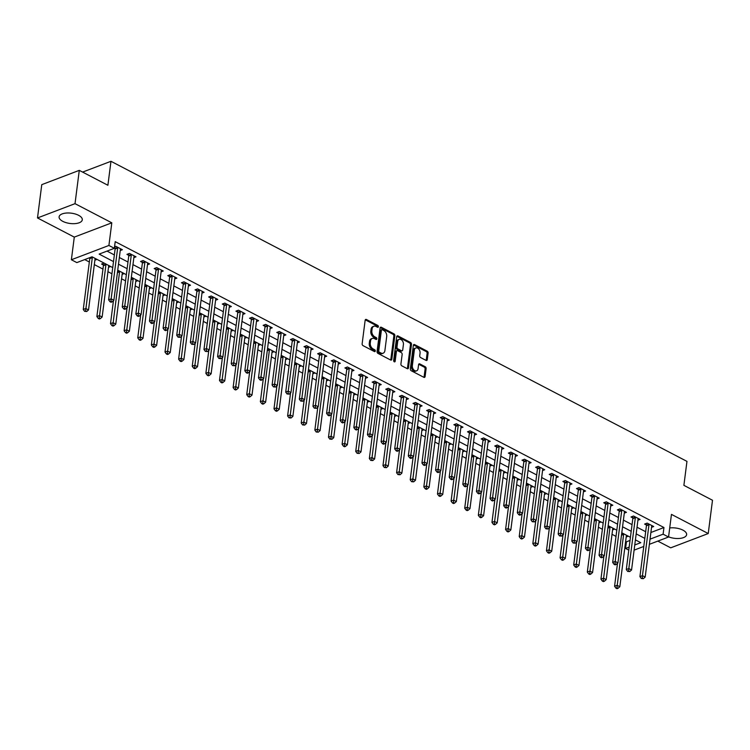 <?xml version="1.0" encoding="UTF-8"?>
<svg xmlns="http://www.w3.org/2000/svg" width="750" height="750" viewBox="0 0 750 750"><rect width="100%" height="100%" fill="white"/><g stroke="black" fill="none" stroke-linecap="round" stroke-linejoin="round"><path stroke-width="1.12" d="M378.394 326.719A1.031 0.713 69.2 0 0 377.766 325.416L366.394 319.491A1.472 1.013 69.2 0 0 365.156 320.241L362.147 343.772A1.472 1.013 69.2 0 0 363.047 345.637L374.409 351.562A1.031 0.713 69.2 0 0 374.644 349.725L373.172 348.966A4.706 3.244 69.2 0 1 370.284 342.994L370.538 341.034A4.706 3.244 69.2 0 1 372.291 338.419A4.706 3.244 69.2 0 1 374.503 338.634L375.966 339.403A1.031 0.713 69.2 0 0 376.2 337.566L374.738 336.806A4.706 3.244 69.2 0 1 371.85 330.834L372.094 328.875A4.706 3.244 69.2 0 1 373.847 326.259A4.706 3.244 69.2 0 1 376.059 326.475L377.531 327.244A1.031 0.713 69.2 0 0 378.394 326.719M377.372 327.159A1.031 0.713 69.2 0 0 376.744 325.8L365.381 319.875A1.472 1.013 69.2 0 0 365.278 319.828M374.259 351.478A1.031 0.713 69.2 0 0 373.631 350.109L372.159 349.35L373.172 348.966M375.816 339.319A1.031 0.713 69.2 0 0 375.188 337.959L373.716 337.191L374.738 336.806M668.578 536.841A11.691 5.184 -172.7 0 0 680.212 538.369A11.691 5.184 -172.7 0 0 686.625 534.647A11.691 5.184 -172.7 0 0 682.941 530.147A11.691 5.184 -172.7 0 0 669.712 527.972M78.609 215.316A11.691 5.184 -172.7 0 0 66.366 213.038A11.691 5.184 -172.7 0 0 59.109 216.844A11.691 5.184 -172.7 0 0 62.794 221.344A11.691 5.184 -172.7 0 0 75.038 223.622A11.691 5.184 -172.7 0 0 82.294 219.816A11.691 5.184 -172.7 0 0 78.609 215.316M426.028 360.394A1.472 1.013 69.2 0 0 427.266 359.644L428.119 353.034A1.472 1.013 69.2 0 0 427.209 351.169L414.591 344.597A1.472 1.013 69.2 0 0 413.353 345.347L410.334 368.878A1.472 1.013 69.2 0 0 411.244 370.744L423.863 377.316A1.472 1.013 69.2 0 0 425.1 376.566L426.122 368.597A1.472 1.013 69.2 0 0 425.222 366.731L419.812 363.919A1.472 1.013 69.2 0 0 418.575 364.669L418.069 368.625A3.938 2.709 69.2 0 1 416.616 370.809A3.938 2.709 69.2 0 1 413.55 369.619A3.938 2.709 69.2 0 1 412.35 365.634L414.337 350.147A3.938 2.709 69.2 0 1 415.8 347.963A3.938 2.709 69.2 0 1 418.856 349.153A3.938 2.709 69.2 0 1 420.056 353.128L419.728 355.706A1.472 1.013 69.2 0 0 420.628 357.572L426.028 360.394M650.887 532.5L663.956 527.522L663.103 534.188L668.55 537.019L649.369 544.322M79.284 170.363L75.019 203.663L37.5 217.95L41.766 184.65L79.284 170.363L107.897 185.269L110.972 161.297L686.962 461.372L683.888 485.344L712.5 500.25L708.234 533.541L671.456 514.378L668.55 537.019M37.5 217.95L74.287 237.112L111.806 222.825L75.019 203.663M111.806 222.825L108.909 245.466L114.356 248.306L99.141 254.1L113.503 261.581M663.956 527.522L115.209 241.65L114.356 248.306M394.847 335.709A1.472 1.013 69.2 0 0 393.938 333.844L381.319 327.262A1.472 1.013 69.2 0 0 380.081 328.012L377.062 351.544A1.472 1.013 69.2 0 0 377.972 353.409L390.591 359.991A1.472 1.013 69.2 0 0 391.828 359.241L394.847 335.709L393.834 336.094A1.472 1.013 69.2 0 0 392.925 334.228L380.306 327.647A1.472 1.013 69.2 0 0 380.203 327.6M397.95 335.934L410.578 342.506A1.472 1.013 69.2 0 1 411.478 344.372L408.469 367.903A1.472 1.013 69.2 0 1 407.231 368.653L401.822 365.841A1.472 1.013 69.2 0 1 400.922 363.975L402.15 354.431A1.472 1.013 69.2 0 0 401.241 352.566L397.659 350.7A1.472 1.013 69.2 0 0 396.422 351.45L395.147 361.388A1.031 0.713 69.2 0 1 393.656 360.609L396.713 336.684A1.472 1.013 69.2 0 1 397.95 335.934L396.938 336.319L409.566 342.891L410.578 342.506M657.816 541.106L670.716 547.828L708.234 533.541M107.025 251.1L114.356 254.925M119.344 257.522L127.988 262.022M132.966 264.619L141.609 269.119M146.597 271.716L155.231 276.216M160.219 278.812L168.853 283.312M173.841 285.909L182.475 290.409M187.463 293.006L196.097 297.506M201.084 300.103L209.728 304.603M214.706 307.2L223.35 311.7M228.328 314.297L236.972 318.797M241.959 321.394L250.594 325.894M255.581 328.491L264.216 332.991M269.203 335.587L277.838 340.087M282.825 342.684L291.459 347.184M296.447 349.781L305.091 354.281M310.069 356.878L318.712 361.378M323.7 363.975L332.334 368.475M337.322 371.072L345.956 375.572M350.944 378.169L359.578 382.669M364.566 385.266L373.2 389.766M378.188 392.372L386.831 396.872M391.809 399.469L400.453 403.969M405.431 406.566L414.075 411.066M419.062 413.663L427.697 418.163M432.684 420.759L441.319 425.259M446.306 427.856L454.941 432.356M459.928 434.953L468.562 439.453M473.55 442.05L482.194 446.55M487.172 449.147L495.816 453.647M500.803 456.244L509.438 460.744M514.425 463.341L523.059 467.841M528.047 470.438L536.681 474.938M541.669 477.534L550.303 482.034M555.291 484.631L563.934 489.131M568.913 491.728L577.556 496.228M582.534 498.825L591.178 503.325M596.166 505.922L604.8 510.422M609.788 513.019L618.422 517.519M623.409 520.116L632.044 524.616M637.031 527.212L645.666 531.712M114.413 247.866L115.078 248.212M114.544 246.816L115.838 246.319L122.381 249.731L120.244 250.538M133.866 257.634L136.003 256.828L129.459 253.416L126.928 254.381L128.7 255.309M147.487 264.731L149.625 263.925L143.091 260.512L140.55 261.478L142.322 262.406M161.109 271.828L163.247 271.022L156.713 267.609L154.172 268.575L155.944 269.503M174.731 278.934L176.869 278.119L170.334 274.706L167.794 275.672L169.575 276.6M188.353 286.031L190.5 285.216L183.956 281.803L181.425 282.769L183.197 283.697M201.984 293.128L204.122 292.312L197.578 288.9L195.047 289.866L196.819 290.794M215.606 300.225L217.744 299.409L211.2 295.997L208.669 296.962L210.441 297.891M229.228 307.322L231.366 306.506L224.822 303.094L222.291 304.059L224.062 304.988M242.85 314.419L244.987 313.603L238.453 310.191L235.912 311.156L237.684 312.084M256.472 321.516L258.609 320.7L252.075 317.297L249.534 318.253L251.306 319.181M270.094 328.612L272.231 327.797L265.697 324.394L263.156 325.359L264.938 326.278M283.716 335.709L285.863 334.894L279.319 331.491L276.788 332.456L278.559 333.375M297.347 342.806L299.484 341.991L292.941 338.588L290.409 339.553L292.181 340.472M310.969 349.903L313.106 349.088L306.562 345.684L304.031 346.65L305.803 347.569M324.591 357L326.728 356.184L320.194 352.781L317.653 353.747L319.425 354.666M338.212 364.097L340.35 363.281L333.816 359.878L331.275 360.844L333.047 361.762M351.834 371.194L353.972 370.378L347.438 366.975L344.897 367.941L346.678 368.859M365.456 378.291L367.603 377.475L361.059 374.072L358.528 375.038L360.3 375.956M379.088 385.387L381.225 384.572L374.681 381.169L372.15 382.134L373.922 383.053M392.709 392.484L394.847 391.669L388.303 388.266L385.772 389.231L387.544 390.15M406.331 399.581L408.469 398.766L401.925 395.363L399.394 396.328L401.166 397.247M419.953 406.678L422.091 405.863L415.556 402.459L413.016 403.425L414.788 404.344M433.575 413.775L435.712 412.959L429.178 409.556L426.637 410.522L428.409 411.45M447.197 420.872L449.334 420.056L442.8 416.653L440.269 417.619L442.041 418.547M460.819 427.969L462.966 427.162L456.422 423.75L453.891 424.716L455.663 425.644M474.45 435.066L476.588 434.259L470.044 430.847L467.512 431.812L469.284 432.741M488.072 442.162L490.209 441.356L483.666 437.944L481.134 438.909L482.906 439.838M501.694 449.259L503.831 448.453L497.297 445.041L494.756 446.006L496.528 446.934M515.316 456.366L517.453 455.55L510.919 452.137L508.378 453.103L510.15 454.031M528.938 463.463L531.075 462.647L524.541 459.234L522 460.2L523.781 461.128M542.559 470.559L544.706 469.744L538.162 466.331L535.631 467.297L537.403 468.225M556.191 477.656L558.328 476.841L551.784 473.428L549.253 474.394L551.025 475.322M569.812 484.753L571.95 483.938L565.406 480.525L562.875 481.491L564.647 482.419M583.434 491.85L585.572 491.034L579.028 487.622L576.497 488.587L578.269 489.516M597.056 498.947L599.194 498.131L592.659 494.728L590.119 495.684L591.891 496.613M610.678 506.044L612.816 505.228L606.281 501.825L603.741 502.791L605.513 503.709M624.3 513.141L626.438 512.325L619.903 508.922L617.372 509.887L619.144 510.806M637.922 520.237L640.069 519.422L633.525 516.019L630.994 516.984L632.766 517.903M651.553 527.334L653.691 526.519L647.147 523.116L644.616 524.081L646.388 525M84.713 259.594L89.334 262.003M94.322 264.6L102.956 269.1M107.944 271.697L111.947 273.778M121.566 278.794L125.569 280.875M135.197 285.891L139.191 287.972M148.819 292.987L152.812 295.069M162.441 300.084L166.434 302.166M176.062 307.181L180.066 309.272M189.684 314.278L193.688 316.369M203.306 321.375L207.309 323.466M216.928 328.472L220.931 330.562M230.559 335.569L234.553 337.659M244.181 342.675L248.175 344.756M257.803 349.772L261.797 351.853M271.425 356.869L275.428 358.95M285.047 363.966L289.05 366.047M298.669 371.062L302.672 373.144M312.3 378.159L316.294 380.241M325.922 385.256L329.916 387.338M339.544 392.353L343.538 394.434M353.166 399.45L357.169 401.531M366.788 406.547L370.791 408.628M380.409 413.644L384.413 415.725M394.031 420.741L398.034 422.822M407.662 427.838L411.656 429.919M421.284 434.934L425.278 437.016M434.906 442.031L438.9 444.113M448.528 449.128L452.531 451.209M462.15 456.225L466.153 458.306M475.772 463.322L479.775 465.403M489.403 470.419L493.397 472.5M503.025 477.516L507.019 479.597M516.647 484.612L520.641 486.703M530.269 491.709L534.272 493.8M543.891 498.806L547.894 500.897M557.512 505.903L561.516 507.994M571.134 513L575.138 515.091M584.766 520.106L588.759 522.188M598.387 527.203L602.381 529.284M612.009 534.3L616.003 536.381M625.631 541.397L626.428 541.809L630.019 540.441M94.884 260.194L97.003 259.387M104.091 263.081L101.578 264.037L103.35 264.956M108.506 267.291L110.634 266.484M122.138 274.387L124.256 273.581M135.759 281.484L137.878 280.678M149.381 288.581L151.5 287.775M163.003 295.678L165.122 294.872M176.625 302.775L178.744 301.969M190.247 309.872L192.366 309.066M203.878 316.969L205.997 316.163M217.5 324.066L219.619 323.259M231.122 331.163L233.241 330.356M244.744 338.259L246.862 337.453M258.366 345.356L260.484 344.55M271.988 352.462L274.106 351.647M285.609 359.559L287.738 358.744M299.241 366.656L301.359 365.85M312.863 373.753L314.981 372.947M326.484 380.85L328.603 380.044M340.106 387.947L342.225 387.141M353.728 395.044L355.847 394.237M367.35 402.141L369.469 401.334M380.981 409.237L383.1 408.431M394.603 416.334L396.722 415.528M408.225 423.431L410.344 422.625M421.847 430.528L423.966 429.722M435.469 437.625L437.587 436.819M449.091 444.722L451.209 443.916M462.712 451.819L464.841 451.012M476.344 458.916L478.463 458.109M489.966 466.012L492.084 465.206M503.587 473.109L505.706 472.303M517.209 480.206L519.328 479.4M530.831 487.303L532.95 486.497M544.453 494.4L546.572 493.594M558.084 501.497L560.203 500.691M571.706 508.594L573.825 507.787M585.328 515.691L587.447 514.884M598.95 522.788L601.069 521.981M612.572 529.894L614.691 529.078M626.194 536.991L628.312 536.175M110.972 161.297L82.603 172.097M628.781 550.134L625.575 548.466L629.166 547.106M626.428 541.809L625.575 548.466M112.734 267.581L92.044 256.8L76.828 262.594L71.381 259.753L108.909 245.466M74.287 237.112L71.381 259.753M643.781 546.45L634.097 550.144M650.034 539.156L663.103 534.188M118.491 264.178L127.134 268.678M132.112 271.275L140.756 275.775M145.744 278.372L154.378 282.872M159.366 285.469L168 289.969M172.988 292.566L181.622 297.066M186.609 299.662L195.244 304.163M200.231 306.759L208.875 311.259M213.853 313.856L222.497 318.356M227.475 320.953L236.119 325.453M241.106 328.05L249.741 332.55M254.728 335.147L263.363 339.647M268.35 342.253L276.984 346.753M281.972 349.35L290.606 353.85M295.594 356.447L304.237 360.947M309.216 363.544L317.859 368.044M322.847 370.641L331.481 375.141M336.469 377.738L345.103 382.238M350.091 384.834L358.725 389.334M363.712 391.931L372.347 396.431M377.334 399.028L385.978 403.528M390.956 406.125L399.6 410.625M404.578 413.222L413.222 417.722M418.209 420.319L426.844 424.819M431.831 427.416L440.466 431.916M445.453 434.513L454.088 439.012M459.075 441.609L467.709 446.109M472.697 448.706L481.341 453.206M486.319 455.803L494.963 460.303M499.95 462.9L508.584 467.4M513.572 469.997L522.206 474.497M527.194 477.094L535.828 481.594M540.816 484.191L549.45 488.691M554.438 491.287L563.081 495.788M568.059 498.384L576.703 502.884M581.681 505.481L590.325 509.981M595.312 512.578L603.947 517.078M608.934 519.684L617.569 524.184M622.556 526.781L631.191 531.281M636.178 533.878L644.812 538.378M634.753 544.978L640.791 542.681L635.409 539.878M630.422 537.281L621.788 532.781M616.8 530.184L608.166 525.684M603.178 523.088L594.544 518.587M589.556 515.991L580.922 511.491M575.934 508.884L567.291 504.384M562.312 501.788L553.669 497.288M548.681 494.691L540.047 490.191M535.059 487.594L526.425 483.094M521.438 480.497L512.803 475.997M507.816 473.4L499.181 468.9M494.194 466.303L485.55 461.803M480.572 459.206L471.928 454.706M466.941 452.109L458.306 447.609M453.319 445.012L444.684 440.512M439.697 437.916L431.062 433.416M426.075 430.819L417.441 426.319M412.453 423.722L403.809 419.222M398.831 416.625L390.188 412.125M385.209 409.528L376.566 405.028M371.578 402.431L362.944 397.931M357.956 395.334L349.322 390.834M344.334 388.238L335.7 383.738M330.712 381.141L322.078 376.641M317.091 374.044L308.447 369.544M303.469 366.947L294.825 362.447M289.838 359.85L281.203 355.35M276.216 352.753L267.581 348.253M262.594 345.656L253.959 341.156M248.972 338.559L240.338 334.059M235.35 331.453L226.706 326.953M221.728 324.356L213.084 319.856M208.106 317.259L199.462 312.759M194.475 310.162L185.841 305.663M180.853 303.066L172.219 298.566M167.231 295.969L158.597 291.469M153.609 288.872L144.975 284.372M139.987 281.775L131.344 277.275M126.366 274.678L117.722 270.178M373.847 326.259L372.834 326.644A4.706 3.244 69.2 0 0 371.081 329.259L372.094 328.875M373.716 337.191A4.706 3.244 69.2 0 1 370.828 331.219L371.081 329.259M372.291 338.419L371.278 338.803A4.706 3.244 69.2 0 0 369.525 341.419L370.538 341.034M372.159 349.35A4.706 3.244 69.2 0 1 369.272 343.378L369.525 341.419M390.694 360.038A1.472 1.013 69.2 0 0 390.816 359.625L393.834 336.094M382.266 329.709A1.031 0.713 69.2 0 0 381.394 330.234L378.75 350.887A1.031 0.713 69.2 0 0 379.378 352.191L380.934 353.006A4.706 3.244 69.2 0 0 383.147 353.212A4.706 3.244 69.2 0 0 384.891 350.606L386.7 336.478A4.706 3.244 69.2 0 0 383.812 330.516L382.266 329.709M381.244 330.094A1.031 0.713 69.2 0 0 380.381 330.619L381.394 330.234M383.147 353.212L382.125 353.606A4.706 3.244 69.2 0 1 379.922 353.391L378.366 352.584A1.031 0.713 69.2 0 1 377.738 351.272L380.381 330.619M407.334 368.7A1.472 1.013 69.2 0 0 407.447 368.287L410.466 344.756A1.472 1.013 69.2 0 0 409.566 342.891M396.966 350.634L395.953 351.019A1.472 1.013 69.2 0 0 395.409 351.834L394.134 361.772L395.147 361.388M403.416 344.531A3.938 2.709 69.2 0 0 402.216 340.556A3.938 2.709 69.2 0 0 399.15 339.356A3.938 2.709 69.2 0 0 397.688 341.55L396.994 347.006A1.472 1.013 69.2 0 0 397.894 348.872L401.475 350.738A1.472 1.013 69.2 0 0 402.712 349.988L403.416 344.531M399.15 339.356L398.137 339.75A3.938 2.709 69.2 0 0 396.675 341.934L397.688 341.55M402.169 350.803L401.156 351.188A1.472 1.013 69.2 0 1 400.463 351.122L396.881 349.256A1.472 1.013 69.2 0 1 395.981 347.391L396.675 341.934M415.8 347.963L414.778 348.347A3.938 2.709 69.2 0 0 413.316 350.531L414.337 350.147M416.616 370.809L415.594 371.194A3.938 2.709 69.2 0 1 412.538 370.003A3.938 2.709 69.2 0 1 411.337 366.028L413.316 350.531M423.966 377.362A1.472 1.013 69.2 0 0 424.088 376.959L425.109 368.981A1.472 1.013 69.2 0 0 424.209 367.116L418.8 364.303A1.472 1.013 69.2 0 0 418.697 364.256M426.131 360.441A1.472 1.013 69.2 0 0 426.253 360.028L427.097 353.428A1.472 1.013 69.2 0 0 426.197 351.562L413.578 344.981A1.472 1.013 69.2 0 0 413.475 344.934M89.7 257.691L89.756 258.056A1.5 1.031 -110.8 0 1 89.775 258.6L83.259 309.478L85.791 308.512L88.519 309.928L95.034 259.05A1.5 1.031 -110.8 0 1 95.175 258.6L95.25 258.469M92.259 256.913L92.297 257.091A1.5 1.031 -110.8 0 1 92.306 257.634L85.622 310.959L84.609 311.344L86.719 311.522L85.622 310.959M88.519 309.928L86.719 311.522M84.609 311.344L83.259 309.478M117.666 247.978L115.125 248.944L108.609 299.822L111.141 298.856L117.666 247.978A1.5 1.031 69.2 0 0 117.647 247.444L117.609 247.247M110.981 301.303L109.969 301.688L111.056 302.259L112.069 301.875L110.981 301.303L111.141 298.856L113.869 300.281L120.384 249.403A1.5 1.031 69.2 0 1 120.525 248.944L120.609 248.803M115.125 248.944A1.5 1.031 69.2 0 0 115.116 248.409L114.816 246.713M108.609 299.822L109.969 301.688M112.069 301.875L113.869 300.281M103.087 263.456L103.378 265.153A1.5 1.031 -110.8 0 1 103.397 265.697L96.881 316.575L99.413 315.609L102.141 317.025L108.656 266.147A1.5 1.031 -110.8 0 1 108.797 265.697L108.872 265.566M105.891 264.009L105.919 264.188A1.5 1.031 -110.8 0 1 105.928 264.731L99.253 318.056L98.231 318.441L99.328 319.012L100.341 318.619L99.253 318.056M102.141 317.025L100.341 318.619M98.231 318.441L96.881 316.575M113.456 300.647L110.503 323.672L113.034 322.706L115.763 324.122L122.278 273.244A1.5 1.031 -110.8 0 1 122.419 272.794L122.494 272.662M119.513 271.106L119.541 271.284A1.5 1.031 -110.8 0 1 119.559 271.828L112.875 325.153L111.862 325.538L112.95 326.109L113.963 325.716L112.875 325.153M115.763 324.122L113.963 325.716M111.862 325.538L110.503 323.672M127.078 307.744L124.125 330.769L126.656 329.803L129.384 331.219L135.9 280.341A1.5 1.031 -110.8 0 1 136.05 279.891L136.116 279.759M133.134 278.203L133.162 278.381A1.5 1.031 -110.8 0 1 133.181 278.925L126.497 332.25L125.484 332.634L126.572 333.206L127.584 332.812L126.497 332.25M129.384 331.219L127.584 332.812M125.484 332.634L124.125 330.769M131.287 255.075L128.747 256.041L122.231 306.919L124.772 305.953L131.287 255.075A1.5 1.031 69.2 0 0 131.269 254.541L131.231 254.344M124.603 308.4L123.591 308.784L124.678 309.356L125.691 308.972L124.603 308.4L124.772 305.953L127.491 307.378L134.006 256.5A1.5 1.031 69.2 0 1 134.156 256.041L134.231 255.9M128.747 256.041A1.5 1.031 69.2 0 0 128.737 255.506L128.447 253.809M122.231 306.919L123.591 308.784M125.691 308.972L127.491 307.378M144.909 262.172L142.369 263.137L135.853 314.016L138.394 313.05L144.909 262.172A1.5 1.031 69.2 0 0 144.891 261.637L144.863 261.441M138.225 315.497L137.213 315.881L138.3 316.453L139.312 316.069L138.225 315.497L138.394 313.05L141.113 314.475L147.637 263.597A1.5 1.031 69.2 0 1 147.778 263.137L147.853 262.997M142.369 263.137A1.5 1.031 69.2 0 0 142.359 262.603L142.069 260.906M135.853 314.016L137.213 315.881M139.312 316.069L141.113 314.475M158.531 269.269L156 270.234L149.475 321.112L152.016 320.147L158.531 269.269A1.5 1.031 69.2 0 0 158.513 268.734L158.484 268.538M151.847 322.594L150.834 322.978L151.922 323.55L152.934 323.166L151.847 322.594L152.016 320.147L154.734 321.572L161.259 270.694A1.5 1.031 69.2 0 1 161.4 270.234L161.475 270.094M156 270.234A1.5 1.031 69.2 0 0 155.981 269.7L155.691 268.003M149.475 321.112L150.834 322.978M152.934 323.166L154.734 321.572M140.7 314.841L137.747 337.866L140.287 336.9L143.006 338.316L149.522 287.438A1.5 1.031 -110.8 0 1 149.672 286.988L149.738 286.856M146.756 285.3L146.784 285.487A1.5 1.031 -110.8 0 1 146.803 286.022L140.119 339.347L139.106 339.731L140.194 340.303L141.206 339.909L140.119 339.347M143.006 338.316L141.206 339.909M139.106 339.731L137.747 337.866M172.153 276.366L169.622 277.331L163.106 328.209L165.638 327.244L172.153 276.366A1.5 1.031 69.2 0 0 172.144 275.831L172.106 275.634M165.469 329.691L164.456 330.075L165.544 330.647L166.566 330.262L165.469 329.691L165.638 327.244L168.366 328.669L174.881 277.791A1.5 1.031 69.2 0 1 175.022 277.331L175.097 277.191M169.622 277.331A1.5 1.031 69.2 0 0 169.603 276.797L169.312 275.1M163.106 328.209L164.456 330.075M166.566 330.262L168.366 328.669M154.322 321.938L151.369 344.962L153.909 343.997L156.628 345.413L163.153 294.534A1.5 1.031 -110.8 0 1 163.294 294.084L163.359 293.953M160.378 292.397L160.406 292.584A1.5 1.031 -110.8 0 1 160.425 293.119L153.741 346.444L152.728 346.828L153.816 347.4L154.828 347.016L153.741 346.444M156.628 345.413L154.828 347.016M152.728 346.828L151.369 344.962M185.775 283.463L183.244 284.428L176.728 335.306L179.259 334.341L185.775 283.463A1.5 1.031 69.2 0 0 185.766 282.928L185.728 282.731M179.1 336.788L178.078 337.181L180.188 337.359L179.1 336.788L179.259 334.341L181.988 335.766L188.503 284.887A1.5 1.031 69.2 0 1 188.644 284.428L188.719 284.288M183.244 284.428A1.5 1.031 69.2 0 0 183.225 283.894L182.934 282.197M176.728 335.306L178.078 337.181M180.188 337.359L181.988 335.766M167.944 329.034L165 352.059L167.531 351.094L170.259 352.509L176.775 301.631A1.5 1.031 -110.8 0 1 176.916 301.181L176.981 301.05M174 299.503L174.037 299.681A1.5 1.031 -110.8 0 1 174.047 300.216L167.363 353.541L166.35 353.925L167.438 354.497L168.459 354.113L167.363 353.541M170.259 352.509L168.459 354.113M166.35 353.925L165 352.059M199.397 290.559L196.866 291.525L190.35 342.403L192.881 341.438L199.397 290.559A1.5 1.031 69.2 0 0 199.388 290.025L199.35 289.828M192.722 343.884L191.709 344.278L193.809 344.456L192.722 343.884L192.881 341.438L195.609 342.863L202.125 291.984A1.5 1.031 69.2 0 1 202.266 291.525L202.35 291.384M196.866 291.525A1.5 1.031 69.2 0 0 196.847 290.991L196.556 289.294M190.35 342.403L191.709 344.278M193.809 344.456L195.609 342.863M181.566 336.131L178.622 359.156L181.153 358.191L183.881 359.606L190.397 308.728A1.5 1.031 -110.8 0 1 190.538 308.278L190.612 308.147M187.622 306.6L187.659 306.778A1.5 1.031 -110.8 0 1 187.669 307.312L180.994 360.637L179.972 361.022L181.069 361.594L182.081 361.209L180.994 360.637M183.881 359.606L182.081 361.209M179.972 361.022L178.622 359.156M213.028 297.656L210.488 298.622L203.972 349.5L206.503 348.534L213.028 297.656A1.5 1.031 69.2 0 0 213.009 297.122L212.972 296.925M206.344 350.981L205.331 351.375L207.431 351.553L206.344 350.981L206.503 348.534L209.231 349.959L215.747 299.081A1.5 1.031 69.2 0 1 215.887 298.622L215.972 298.481M210.488 298.622A1.5 1.031 69.2 0 0 210.478 298.087L210.188 296.391M203.972 349.5L205.331 351.375M207.431 351.553L209.231 349.959M195.188 343.228L192.244 366.253L194.775 365.287L197.503 366.703L204.019 315.834A1.5 1.031 -110.8 0 1 204.159 315.375L204.234 315.244M201.253 313.697L201.281 313.875A1.5 1.031 -110.8 0 1 201.291 314.409L194.616 367.734L193.594 368.119L194.691 368.691L195.703 368.306L194.616 367.734M197.503 366.703L195.703 368.306M193.594 368.119L192.244 366.253M226.65 304.753L224.109 305.719L217.594 356.597L220.134 355.631L226.65 304.753A1.5 1.031 69.2 0 0 226.631 304.219L226.603 304.022M219.966 358.078L218.953 358.472L221.053 358.65L219.966 358.078L220.134 355.631L222.853 357.056L229.369 306.178A1.5 1.031 69.2 0 1 229.519 305.719L229.594 305.578M224.109 305.719A1.5 1.031 69.2 0 0 224.1 305.184L223.809 303.488M217.594 356.597L218.953 358.472M221.053 358.65L222.853 357.056M208.819 350.325L205.866 373.35L208.397 372.384L211.125 373.809L217.641 322.931A1.5 1.031 -110.8 0 1 217.781 322.472L217.856 322.341M214.875 320.794L214.903 320.972A1.5 1.031 -110.8 0 1 214.922 321.506L208.238 374.831L207.225 375.216L208.312 375.787L209.325 375.403L208.238 374.831M211.125 373.809L209.325 375.403M207.225 375.216L205.866 373.35M240.272 311.859L237.741 312.816L231.216 363.694L233.756 362.728L240.272 311.859A1.5 1.031 69.2 0 0 240.253 311.316L240.225 311.119M233.588 365.175L232.575 365.569L234.675 365.747L233.588 365.175L233.756 362.728L236.475 364.153L243 313.275A1.5 1.031 69.2 0 1 243.141 312.816L243.216 312.675M237.741 312.816A1.5 1.031 69.2 0 0 237.722 312.281L237.431 310.584M231.216 363.694L232.575 365.569M234.675 365.747L236.475 364.153M222.441 357.422L219.488 380.447L222.028 379.481L224.747 380.906L231.263 330.028A1.5 1.031 -110.8 0 1 231.412 329.569L231.478 329.438M228.497 327.891L228.525 328.069A1.5 1.031 -110.8 0 1 228.544 328.603L221.859 381.928L220.847 382.312L221.934 382.884L222.947 382.5L221.859 381.928M224.747 380.906L222.947 382.5M220.847 382.312L219.488 380.447M253.894 318.956L251.363 319.922L244.838 370.791L247.378 369.834L253.894 318.956A1.5 1.031 69.2 0 0 253.884 318.412L253.847 318.216M247.209 372.281L246.197 372.666L247.284 373.228L248.306 372.844L247.209 372.281L247.378 369.834L250.106 371.25L256.622 320.372A1.5 1.031 69.2 0 1 256.762 319.913L256.837 319.772M251.363 319.922A1.5 1.031 69.2 0 0 251.344 319.378L251.053 317.681M244.838 370.791L246.197 372.666M248.306 372.844L250.106 371.25M236.062 364.519L233.109 387.544L235.65 386.578L238.369 388.003L244.894 337.125A1.5 1.031 -110.8 0 1 245.034 336.666L245.1 336.534M242.119 334.988L242.147 335.166A1.5 1.031 -110.8 0 1 242.166 335.7L235.481 389.025L234.469 389.409L235.556 389.981L236.569 389.597L235.481 389.025M238.369 388.003L236.569 389.597M234.469 389.409L233.109 387.544M267.516 326.053L264.984 327.019L258.469 377.897L261 376.931L267.516 326.053A1.5 1.031 69.2 0 0 267.506 325.509L267.469 325.312M260.831 379.378L259.819 379.762L260.916 380.325L261.928 379.941L260.831 379.378L261 376.931L263.728 378.347L270.244 327.469A1.5 1.031 69.2 0 1 270.384 327.009L270.459 326.869M264.984 327.019A1.5 1.031 69.2 0 0 264.966 326.475L264.675 324.778M258.469 377.897L259.819 379.762M261.928 379.941L263.728 378.347M249.684 371.616L246.731 394.641L249.272 393.675L252 395.1L258.516 344.222A1.5 1.031 -110.8 0 1 258.656 343.762L258.722 343.641M255.741 342.084L255.769 342.262A1.5 1.031 -110.8 0 1 255.787 342.797L249.103 396.122L248.091 396.506L249.178 397.078L250.2 396.694L249.103 396.122M252 395.1L250.2 396.694M248.091 396.506L246.731 394.641M281.137 333.15L278.606 334.116L272.091 384.994L274.622 384.028L281.137 333.15A1.5 1.031 69.2 0 0 281.128 332.606L281.091 332.409M274.462 386.475L273.441 386.859L275.55 387.037L274.462 386.475L274.622 384.028L277.35 385.444L283.866 334.566A1.5 1.031 69.2 0 1 284.006 334.106L284.081 333.966M278.606 334.116A1.5 1.031 69.2 0 0 278.588 333.572L278.297 331.875M272.091 384.994L273.441 386.859M275.55 387.037L277.35 385.444M263.306 378.712L260.363 401.737L262.894 400.772L265.622 402.197L272.137 351.319A1.5 1.031 -110.8 0 1 272.278 350.859L272.353 350.738M269.363 349.181L269.4 349.359A1.5 1.031 -110.8 0 1 269.409 349.894L262.725 403.219L261.713 403.603L262.809 404.175L263.822 403.791L262.725 403.219M265.622 402.197L263.822 403.791M261.713 403.603L260.363 401.737M294.769 340.247L292.228 341.212L285.712 392.091L288.244 391.125L294.769 340.247A1.5 1.031 69.2 0 0 294.75 339.703L294.713 339.506M288.084 393.572L287.072 393.956L289.172 394.134L288.084 393.572L288.244 391.125L290.972 392.541L297.488 341.663A1.5 1.031 69.2 0 1 297.628 341.203L297.712 341.072M292.228 341.212A1.5 1.031 69.2 0 0 292.219 340.669L291.919 338.972M285.712 392.091L287.072 393.956M289.172 394.134L290.972 392.541M276.928 385.809L273.984 408.834L276.516 407.869L279.244 409.294L285.759 358.416A1.5 1.031 -110.8 0 1 285.9 357.956L285.975 357.834M282.994 356.278L283.022 356.456A1.5 1.031 -110.8 0 1 283.031 356.991L276.356 410.316L275.334 410.7L276.431 411.272L277.444 410.887L276.356 410.316M279.244 409.294L277.444 410.887M275.334 410.7L273.984 408.834M308.391 347.344L305.85 348.309L299.334 399.188L301.875 398.222L308.391 347.344A1.5 1.031 69.2 0 0 308.372 346.8L308.344 346.603M301.706 400.669L300.694 401.053L302.794 401.231L301.706 400.669L301.875 398.222L304.594 399.637L311.109 348.759A1.5 1.031 69.2 0 1 311.259 348.3L311.334 348.169M305.85 348.309A1.5 1.031 69.2 0 0 305.841 347.766L305.55 346.069M299.334 399.188L300.694 401.053M302.794 401.231L304.594 399.637M290.559 392.906L287.606 415.931L290.138 414.966L292.866 416.391L299.381 365.512A1.5 1.031 -110.8 0 1 299.522 365.053L299.597 364.931M296.616 363.375L296.644 363.553A1.5 1.031 -110.8 0 1 296.663 364.088L289.978 417.413L288.966 417.806L291.066 417.984L289.978 417.413M292.866 416.391L291.066 417.984M288.966 417.806L287.606 415.931M322.013 354.441L319.472 355.406L312.956 406.284L315.497 405.319L322.013 354.441A1.5 1.031 69.2 0 0 321.994 353.897L321.966 353.7M315.328 407.766L314.316 408.15L316.416 408.328L315.328 407.766L315.497 405.319L318.216 406.734L324.741 355.856A1.5 1.031 69.2 0 1 324.881 355.406L324.956 355.266M319.472 355.406A1.5 1.031 69.2 0 0 319.462 354.862L319.172 353.166M312.956 406.284L314.316 408.15M316.416 408.328L318.216 406.734M304.181 400.012L301.228 423.028L303.769 422.062L306.488 423.488L313.003 372.609A1.5 1.031 -110.8 0 1 313.153 372.15L313.219 372.028M310.238 370.472L310.266 370.65A1.5 1.031 -110.8 0 1 310.284 371.184L303.6 424.509L302.587 424.903L304.688 425.081L303.6 424.509M306.488 423.488L304.688 425.081M302.587 424.903L301.228 423.028M335.634 361.537L333.103 362.503L326.578 413.381L329.119 412.416L335.634 361.537A1.5 1.031 69.2 0 0 335.616 360.994L335.587 360.797M328.95 414.862L327.938 415.247L329.025 415.819L330.038 415.425L328.95 414.862L329.119 412.416L331.837 413.831L338.363 362.953A1.5 1.031 69.2 0 1 338.503 362.503L338.578 362.362M333.103 362.503A1.5 1.031 69.2 0 0 333.084 361.959L332.794 360.262M326.578 413.381L327.938 415.247M330.038 415.425L331.837 413.831M317.803 407.109L314.85 430.125L317.391 429.159L320.109 430.584L326.634 379.706A1.5 1.031 -110.8 0 1 326.775 379.247L326.841 379.125M323.859 377.569L323.888 377.747A1.5 1.031 -110.8 0 1 323.906 378.281L317.222 431.606L316.209 432L318.309 432.178L317.222 431.606M320.109 430.584L318.309 432.178M316.209 432L314.85 430.125M349.256 368.634L346.725 369.6L340.209 420.478L342.741 419.513L349.256 368.634A1.5 1.031 69.2 0 0 349.247 368.091L349.209 367.894M342.572 421.959L341.559 422.344L342.647 422.916L343.669 422.522L342.572 421.959L342.741 419.513L345.469 420.928L351.984 370.05A1.5 1.031 69.2 0 1 352.125 369.6L352.2 369.459M346.725 369.6A1.5 1.031 69.2 0 0 346.706 369.056L346.416 367.359M340.209 420.478L341.559 422.344M343.669 422.522L345.469 420.928M331.425 414.206L328.472 437.222L331.012 436.256L333.731 437.681L340.256 386.803A1.5 1.031 -110.8 0 1 340.397 386.344L340.463 386.222M337.481 384.666L337.509 384.844A1.5 1.031 -110.8 0 1 337.528 385.378L330.844 438.703L329.831 439.097L331.931 439.275L330.844 438.703M333.731 437.681L331.931 439.275M329.831 439.097L328.472 437.222M362.878 375.731L360.347 376.697L353.831 427.575L356.363 426.609L362.878 375.731A1.5 1.031 69.2 0 0 362.869 375.188L362.831 374.991M356.203 429.056L355.181 429.441L356.278 430.012L357.291 429.619L356.203 429.056L356.363 426.609L359.091 428.025L365.606 377.147A1.5 1.031 69.2 0 1 365.747 376.697L365.822 376.556M360.347 376.697A1.5 1.031 69.2 0 0 360.328 376.153L360.038 374.456M353.831 427.575L355.181 429.441M357.291 429.619L359.091 428.025M345.047 421.303L342.103 444.319L344.634 443.363L347.362 444.778L353.878 393.9A1.5 1.031 -110.8 0 1 354.019 393.441L354.084 393.319M351.103 391.762L351.141 391.941A1.5 1.031 -110.8 0 1 351.15 392.484L344.466 445.809L343.453 446.194L344.541 446.756L345.562 446.372L344.466 445.809M347.362 444.778L345.562 446.372M343.453 446.194L342.103 444.319M376.509 382.828L373.969 383.794L367.453 434.672L369.984 433.706L376.509 382.828A1.5 1.031 69.2 0 0 376.491 382.294L376.453 382.087M369.825 436.153L368.812 436.537L369.9 437.109L370.912 436.716L369.825 436.153L369.984 433.706L372.712 435.122L379.228 384.244A1.5 1.031 69.2 0 1 379.369 383.794L379.453 383.653M373.969 383.794A1.5 1.031 69.2 0 0 373.95 383.25L373.659 381.553M367.453 434.672L368.812 436.537M370.912 436.716L372.712 435.122M358.669 428.4L355.725 451.425L358.256 450.459L360.984 451.875L367.5 400.997A1.5 1.031 -110.8 0 1 367.641 400.538L367.716 400.416M364.725 398.859L364.762 399.037A1.5 1.031 -110.8 0 1 364.772 399.581L358.097 452.906L357.075 453.291L359.184 453.469L358.097 452.906M360.984 451.875L359.184 453.469M357.075 453.291L355.725 451.425M390.131 389.925L387.591 390.891L381.075 441.769L383.606 440.803L390.131 389.925A1.5 1.031 69.2 0 0 390.113 389.391L390.075 389.184M383.447 443.25L382.434 443.634L383.522 444.206L384.534 443.812L383.447 443.25L383.606 440.803L386.334 442.219L392.85 391.341A1.5 1.031 69.2 0 1 392.991 390.891L393.075 390.75M387.591 390.891A1.5 1.031 69.2 0 0 387.581 390.356L387.291 388.65M381.075 441.769L382.434 443.634M384.534 443.812L386.334 442.219M372.291 435.497L369.347 458.522L371.878 457.556L374.606 458.972L381.122 408.094A1.5 1.031 -110.8 0 1 381.262 407.634L381.337 407.512M378.356 405.956L378.384 406.134A1.5 1.031 -110.8 0 1 378.394 406.678L371.719 460.003L370.706 460.387L372.806 460.566L371.719 460.003M374.606 458.972L372.806 460.566M370.706 460.387L369.347 458.522M403.753 397.022L401.212 397.987L394.697 448.866L397.238 447.9L403.753 397.022A1.5 1.031 69.2 0 0 403.734 396.488L403.706 396.281M397.069 450.347L396.056 450.731L397.144 451.303L398.156 450.919L397.069 450.347L397.238 447.9L399.956 449.316L406.472 398.438A1.5 1.031 69.2 0 1 406.622 397.987L406.697 397.847M401.212 397.987A1.5 1.031 69.2 0 0 401.203 397.453L400.912 395.747M394.697 448.866L396.056 450.731M398.156 450.919L399.956 449.316M385.922 442.594L382.969 465.619L385.5 464.653L388.228 466.069L394.744 415.191A1.5 1.031 -110.8 0 1 394.884 414.731L394.959 414.609M391.978 413.053L392.006 413.231A1.5 1.031 -110.8 0 1 392.025 413.775L385.341 467.1L384.328 467.484L386.428 467.662L385.341 467.1M388.228 466.069L386.428 467.662M384.328 467.484L382.969 465.619M417.375 404.119L414.844 405.084L408.319 455.963L410.859 454.997L417.375 404.119A1.5 1.031 69.2 0 0 417.356 403.584L417.328 403.387M410.691 457.444L409.678 457.828L410.766 458.4L411.778 458.016L410.691 457.444L410.859 454.997L413.578 456.412L420.103 405.534A1.5 1.031 69.2 0 1 420.244 405.084L420.319 404.944M414.844 405.084A1.5 1.031 69.2 0 0 414.825 404.55L414.534 402.844M408.319 455.963L409.678 457.828M411.778 458.016L413.578 456.412M399.544 449.691L396.591 472.716L399.131 471.75L401.85 473.166L408.366 422.288A1.5 1.031 -110.8 0 1 408.516 421.828L408.581 421.706M405.6 420.15L405.628 420.328A1.5 1.031 -110.8 0 1 405.647 420.872L398.962 474.197L397.95 474.581L400.05 474.759L398.962 474.197M401.85 473.166L400.05 474.759M397.95 474.581L396.591 472.716M430.997 411.216L428.466 412.181L421.941 463.059L424.481 462.094L430.997 411.216A1.5 1.031 69.2 0 0 430.988 410.681L430.95 410.484M424.312 464.541L423.3 464.925L424.387 465.497L425.409 465.113L424.312 464.541L424.481 462.094L427.209 463.509L433.725 412.631A1.5 1.031 69.2 0 1 433.866 412.181L433.941 412.041M428.466 412.181A1.5 1.031 69.2 0 0 428.447 411.647L428.156 409.941M421.941 463.059L423.3 464.925M425.409 465.113L427.209 463.509M413.166 456.788L410.212 479.812L412.753 478.847L415.472 480.262L421.997 429.384A1.5 1.031 -110.8 0 1 422.137 428.925L422.203 428.803M419.222 427.247L419.25 427.425A1.5 1.031 -110.8 0 1 419.269 427.969L412.584 481.294L411.572 481.678L413.672 481.856L412.584 481.294M415.472 480.262L413.672 481.856M411.572 481.678L410.212 479.812M444.619 418.312L442.087 419.278L435.572 470.156L438.103 469.191L444.619 418.312A1.5 1.031 69.2 0 0 444.609 417.778L444.572 417.581M437.934 471.637L436.922 472.022L438.019 472.594L439.031 472.209L437.934 471.637L438.103 469.191L440.831 470.606L447.347 419.738A1.5 1.031 69.2 0 1 447.488 419.278L447.562 419.137M442.087 419.278A1.5 1.031 69.2 0 0 442.069 418.744L441.778 417.047M435.572 470.156L436.922 472.022M439.031 472.209L440.831 470.606M426.788 463.884L423.834 486.909L426.375 485.944L429.103 487.359L435.619 436.481A1.5 1.031 -110.8 0 1 435.759 436.031L435.825 435.9M432.844 434.344L432.872 434.522A1.5 1.031 -110.8 0 1 432.891 435.066L426.206 488.391L425.194 488.775L426.281 489.338L427.303 488.953L426.206 488.391M429.103 487.359L427.303 488.953M425.194 488.775L423.834 486.909M458.241 425.409L455.709 426.375L449.194 477.253L451.725 476.288L458.241 425.409A1.5 1.031 69.2 0 0 458.231 424.875L458.194 424.678M451.566 478.734L450.544 479.119L451.641 479.691L452.653 479.306L451.566 478.734L451.725 476.288L454.453 477.712L460.969 426.834A1.5 1.031 69.2 0 1 461.109 426.375L461.184 426.234M455.709 426.375A1.5 1.031 69.2 0 0 455.691 425.841L455.4 424.144M449.194 477.253L450.544 479.119M452.653 479.306L454.453 477.712M440.409 470.981L437.466 494.006L439.997 493.041L442.725 494.456L449.241 443.578A1.5 1.031 -110.8 0 1 449.381 443.128L449.456 442.997M446.466 441.441L446.503 441.619A1.5 1.031 -110.8 0 1 446.512 442.162L439.828 495.487L438.816 495.872L439.913 496.444L440.925 496.05L439.828 495.487M442.725 494.456L440.925 496.05M438.816 495.872L437.466 494.006M471.872 432.506L469.331 433.472L462.816 484.35L465.347 483.384L471.872 432.506A1.5 1.031 69.2 0 0 471.853 431.972L471.816 431.775M465.188 485.831L464.175 486.216L465.262 486.788L466.275 486.403L465.188 485.831L465.347 483.384L468.075 484.809L474.591 433.931A1.5 1.031 69.2 0 1 474.731 433.472L474.816 433.331M469.331 433.472A1.5 1.031 69.2 0 0 469.322 432.938L469.022 431.241M462.816 484.35L464.175 486.216M466.275 486.403L468.075 484.809M454.031 478.078L451.088 501.103L453.619 500.138L456.347 501.553L462.863 450.675A1.5 1.031 -110.8 0 1 463.003 450.225L463.078 450.094M460.097 448.538L460.125 448.716A1.5 1.031 -110.8 0 1 460.134 449.259L453.459 502.584L452.438 502.969L453.534 503.541L454.547 503.147L453.459 502.584M456.347 501.553L454.547 503.147M452.438 502.969L451.088 501.103M485.494 439.603L482.953 440.569L476.438 491.447L478.978 490.481L485.494 439.603A1.5 1.031 69.2 0 0 485.475 439.069L485.447 438.872M478.809 492.928L477.797 493.313L478.884 493.884L479.897 493.5L478.809 492.928L478.978 490.481L481.697 491.906L488.212 441.028A1.5 1.031 69.2 0 1 488.362 440.569L488.438 440.428M482.953 440.569A1.5 1.031 69.2 0 0 482.944 440.034L482.653 438.337M476.438 491.447L477.797 493.313M479.897 493.5L481.697 491.906M467.662 485.175L464.709 508.2L467.241 507.234L469.969 508.65L476.484 457.772A1.5 1.031 -110.8 0 1 476.625 457.322L476.7 457.191M473.719 455.634L473.747 455.812A1.5 1.031 -110.8 0 1 473.766 456.356L467.081 509.681L466.069 510.066L467.156 510.637L468.169 510.244L467.081 509.681M469.969 508.65L468.169 510.244M466.069 510.066L464.709 508.2M499.116 446.7L496.575 447.666L490.059 498.544L492.6 497.578L499.116 446.7A1.5 1.031 69.2 0 0 499.097 446.166L499.069 445.969M492.431 500.025L491.419 500.409L492.506 500.981L493.519 500.597L492.431 500.025L492.6 497.578L495.319 499.003L501.844 448.125A1.5 1.031 69.2 0 1 501.984 447.666L502.059 447.525M496.575 447.666A1.5 1.031 69.2 0 0 496.566 447.131L496.275 445.434M490.059 498.544L491.419 500.409M493.519 500.597L495.319 499.003M481.284 492.272L478.331 515.297L480.872 514.331L483.591 515.747L490.106 464.869A1.5 1.031 -110.8 0 1 490.256 464.419L490.322 464.288M487.341 462.731L487.369 462.919A1.5 1.031 -110.8 0 1 487.387 463.453L480.703 516.778L479.691 517.163L480.778 517.734L481.791 517.341L480.703 516.778M483.591 515.747L481.791 517.341M479.691 517.163L478.331 515.297M512.737 453.797L510.206 454.762L503.681 505.641L506.222 504.675L512.737 453.797A1.5 1.031 69.2 0 0 512.719 453.263L512.691 453.066M506.053 507.122L505.041 507.506L506.128 508.078L507.141 507.694L506.053 507.122L506.222 504.675L508.941 506.1L515.466 455.222A1.5 1.031 69.2 0 1 515.606 454.762L515.681 454.622M510.206 454.762A1.5 1.031 69.2 0 0 510.188 454.228L509.897 452.531M503.681 505.641L505.041 507.506M507.141 507.694L508.941 506.1M494.906 499.369L491.953 522.394L494.494 521.428L497.213 522.844L503.738 471.966A1.5 1.031 -110.8 0 1 503.878 471.516L503.944 471.384M500.963 469.828L500.991 470.016A1.5 1.031 -110.8 0 1 501.009 470.55L494.325 523.875L493.313 524.259L494.4 524.831L495.413 524.447L494.325 523.875M497.213 522.844L495.413 524.447M493.313 524.259L491.953 522.394M526.359 460.894L523.828 461.859L517.312 512.737L519.844 511.772L526.359 460.894A1.5 1.031 69.2 0 0 526.35 460.359L526.312 460.162M519.675 514.219L518.663 514.612L519.75 515.175L520.772 514.791L519.675 514.219L519.844 511.772L522.572 513.197L529.087 462.319A1.5 1.031 69.2 0 1 529.228 461.859L529.303 461.719M523.828 461.859A1.5 1.031 69.2 0 0 523.809 461.325L523.519 459.628M517.312 512.737L518.663 514.612M520.772 514.791L522.572 513.197M508.528 506.466L505.575 529.491L508.116 528.525L510.834 529.941L517.359 479.062A1.5 1.031 -110.8 0 1 517.5 478.612L517.566 478.481M514.584 476.934L514.612 477.113A1.5 1.031 -110.8 0 1 514.631 477.647L507.947 530.972L506.934 531.356L508.022 531.928L509.034 531.544L507.947 530.972M510.834 529.941L509.034 531.544M506.934 531.356L505.575 529.491M539.981 467.991L537.45 468.956L530.934 519.834L533.466 518.869L539.981 467.991A1.5 1.031 69.2 0 0 539.972 467.456L539.934 467.259M533.306 521.316L532.284 521.709L534.394 521.887L533.306 521.316L533.466 518.869L536.194 520.294L542.709 469.416A1.5 1.031 69.2 0 1 542.85 468.956L542.925 468.816M537.45 468.956A1.5 1.031 69.2 0 0 537.431 468.422L537.141 466.725M530.934 519.834L532.284 521.709M534.394 521.887L536.194 520.294M522.15 513.562L519.206 536.587L521.737 535.622L524.466 537.038L530.981 486.159A1.5 1.031 -110.8 0 1 531.122 485.709L531.188 485.578M528.206 484.031L528.244 484.209A1.5 1.031 -110.8 0 1 528.253 484.744L521.569 538.069L520.556 538.453L521.644 539.025L522.666 538.641L521.569 538.069M524.466 537.038L522.666 538.641M520.556 538.453L519.206 536.587M553.612 475.087L551.072 476.053L544.556 526.931L547.087 525.966L553.612 475.087A1.5 1.031 69.2 0 0 553.594 474.553L553.556 474.356M546.928 528.413L545.916 528.806L548.016 528.984L546.928 528.413L547.087 525.966L549.816 527.391L556.331 476.512A1.5 1.031 69.2 0 1 556.472 476.053L556.556 475.912M551.072 476.053A1.5 1.031 69.2 0 0 551.053 475.519L550.763 473.822M544.556 526.931L545.916 528.806M548.016 528.984L549.816 527.391M535.772 520.659L532.828 543.684L535.359 542.719L538.088 544.134L544.603 493.266A1.5 1.031 -110.8 0 1 544.744 492.806L544.819 492.675M541.828 491.128L541.866 491.306A1.5 1.031 -110.8 0 1 541.875 491.841L535.2 545.166L534.178 545.55L535.275 546.122L536.287 545.737L535.2 545.166M538.088 544.134L536.287 545.737M534.178 545.55L532.828 543.684M567.234 482.184L564.694 483.15L558.178 534.028L560.709 533.062L567.234 482.184A1.5 1.031 69.2 0 0 567.216 481.65L567.178 481.453M560.55 535.509L559.538 535.903L561.638 536.081L560.55 535.509L560.709 533.062L563.438 534.487L569.953 483.609A1.5 1.031 69.2 0 1 570.094 483.15L570.178 483.009M564.694 483.15A1.5 1.031 69.2 0 0 564.684 482.616L564.394 480.919M558.178 534.028L559.538 535.903M561.638 536.081L563.438 534.487M549.394 527.756L546.45 550.781L548.981 549.816L551.709 551.241L558.225 500.363A1.5 1.031 -110.8 0 1 558.366 499.903L558.441 499.772M555.459 498.225L555.487 498.403A1.5 1.031 -110.8 0 1 555.497 498.938L548.822 552.263L547.809 552.647L548.897 553.219L549.909 552.834L548.822 552.263M551.709 551.241L549.909 552.834M547.809 552.647L546.45 550.781M580.856 489.291L578.316 490.247L571.8 541.125L574.341 540.159L580.856 489.291A1.5 1.031 69.2 0 0 580.837 488.747L580.809 488.55M574.172 542.606L573.159 543L575.259 543.178L574.172 542.606L574.341 540.159L577.059 541.584L583.575 490.706A1.5 1.031 69.2 0 1 583.725 490.247L583.8 490.106M578.316 490.247A1.5 1.031 69.2 0 0 578.306 489.713L578.016 488.016M571.8 541.125L573.159 543M575.259 543.178L577.059 541.584M563.025 534.853L560.072 557.878L562.603 556.912L565.331 558.337L571.847 507.459A1.5 1.031 -110.8 0 1 571.987 507L572.062 506.869M569.081 505.322L569.109 505.5A1.5 1.031 -110.8 0 1 569.128 506.034L562.444 559.359L561.431 559.744L562.519 560.316L563.531 559.931L562.444 559.359M565.331 558.337L563.531 559.931M561.431 559.744L560.072 557.878M594.478 496.388L591.947 497.353L585.422 548.222L587.962 547.266L594.478 496.388A1.5 1.031 69.2 0 0 594.459 495.844L594.431 495.647M587.794 549.712L586.781 550.097L587.869 550.659L588.881 550.275L587.794 549.712L587.962 547.266L590.681 548.681L597.206 497.803A1.5 1.031 69.2 0 1 597.347 497.344L597.422 497.203M591.947 497.353A1.5 1.031 69.2 0 0 591.928 496.809L591.638 495.113M585.422 548.222L586.781 550.097M588.881 550.275L590.681 548.681M576.647 541.95L573.694 564.975L576.234 564.009L578.953 565.434L585.469 514.556A1.5 1.031 -110.8 0 1 585.619 514.097L585.684 513.966M582.703 512.419L582.731 512.597A1.5 1.031 -110.8 0 1 582.75 513.131L576.066 566.456L575.053 566.841L576.141 567.413L577.153 567.028L576.066 566.456M578.953 565.434L577.153 567.028M575.053 566.841L573.694 564.975M608.1 503.484L605.569 504.45L599.044 555.328L601.584 554.363L608.1 503.484A1.5 1.031 69.2 0 0 608.091 502.941L608.053 502.744M601.416 556.809L600.403 557.194L601.491 557.756L602.512 557.372L601.416 556.809L601.584 554.363L604.312 555.778L610.828 504.9A1.5 1.031 69.2 0 1 610.969 504.441L611.044 504.3M605.569 504.45A1.5 1.031 69.2 0 0 605.55 503.906L605.259 502.209M599.044 555.328L600.403 557.194M602.512 557.372L604.312 555.778M590.269 549.047L587.316 572.072L589.856 571.106L592.575 572.531L599.1 521.653A1.5 1.031 -110.8 0 1 599.241 521.194L599.306 521.072M596.325 519.516L596.353 519.694A1.5 1.031 -110.8 0 1 596.372 520.228L589.688 573.553L588.675 573.938L589.763 574.509L590.775 574.125L589.688 573.553M592.575 572.531L590.775 574.125M588.675 573.938L587.316 572.072M621.722 510.581L619.191 511.547L612.675 562.425L615.206 561.459L621.722 510.581A1.5 1.031 69.2 0 0 621.712 510.037L621.675 509.841M615.037 563.906L614.025 564.291L615.122 564.853L616.134 564.469L615.037 563.906L615.206 561.459L617.934 562.875L624.45 511.997A1.5 1.031 69.2 0 1 624.591 511.537L624.666 511.397M619.191 511.547A1.5 1.031 69.2 0 0 619.172 511.003L618.881 509.306M612.675 562.425L614.025 564.291M616.134 564.469L617.934 562.875M603.891 556.144L600.938 579.169L603.478 578.203L606.206 579.628L612.722 528.75A1.5 1.031 -110.8 0 1 612.863 528.291L612.928 528.169M609.947 526.613L609.984 526.791A1.5 1.031 -110.8 0 1 609.994 527.325L603.309 580.65L602.297 581.034L603.384 581.606L604.406 581.222L603.309 580.65M606.206 579.628L604.406 581.222M602.297 581.034L600.938 579.169M635.344 517.678L632.812 518.644L626.297 569.522L628.828 568.556L635.344 517.678A1.5 1.031 69.2 0 0 635.334 517.134L635.297 516.938M628.669 571.003L627.647 571.388L629.756 571.566L628.669 571.003L628.828 568.556L631.556 569.972L638.072 519.094A1.5 1.031 69.2 0 1 638.212 518.634L638.297 518.503M632.812 518.644A1.5 1.031 69.2 0 0 632.794 518.1L632.503 516.403M626.297 569.522L627.647 571.388M629.756 571.566L631.556 569.972M617.512 563.241L614.569 586.266L617.1 585.3L619.828 586.725L626.344 535.847A1.5 1.031 -110.8 0 1 626.484 535.388L626.559 535.266M623.569 533.709L623.606 533.888A1.5 1.031 -110.8 0 1 623.616 534.422L616.931 587.747L615.919 588.131L617.016 588.703L618.028 588.319L616.931 587.747M619.828 586.725L618.028 588.319M615.919 588.131L614.569 586.266M648.975 524.775L646.434 525.741L639.919 576.619L642.45 575.653L648.975 524.775A1.5 1.031 69.2 0 0 648.956 524.231L648.919 524.034M642.291 578.1L641.278 578.484L643.378 578.663L642.291 578.1L642.45 575.653L645.178 577.069L651.694 526.191A1.5 1.031 69.2 0 1 651.834 525.731L651.919 525.6M646.434 525.741A1.5 1.031 69.2 0 0 646.425 525.197L646.125 523.5M639.919 576.619L641.278 578.484M643.378 578.663L645.178 577.069M376.744 325.8L377.766 325.416M373.631 350.109L374.644 349.725M375.188 337.959L376.2 337.566M370.828 331.219L371.85 330.834M369.272 343.378L370.284 342.994M365.381 319.875L366.394 319.491M390.816 359.625L391.828 359.241M380.306 327.647L381.319 327.262M392.925 334.228L393.938 333.844M377.738 351.272L378.75 350.887M378.366 352.584L379.378 352.191M379.922 353.391L380.934 353.006M410.466 344.756L411.478 344.372M407.447 368.287L408.469 367.903M395.409 351.834L396.422 351.45M395.981 347.391L396.994 347.006M396.881 349.256L397.894 348.872M400.463 351.122L401.475 350.738M411.337 366.028L412.35 365.634M418.8 364.303L419.812 363.919M424.209 367.116L425.222 366.731M425.109 368.981L426.122 368.597M424.088 376.959L425.1 376.566M413.578 344.981L414.591 344.597M426.197 351.562L427.209 351.169M427.097 353.428L428.119 353.034M426.253 360.028L427.266 359.644M89.756 258.056L92.297 257.091M89.775 258.6L92.306 257.634M117.647 247.444L115.116 248.409M103.378 265.153L105.919 264.188M103.397 265.697L105.928 264.731M117.478 272.072L119.541 271.284M117.412 272.644L119.559 271.828M131.109 279.169L133.162 278.381M131.034 279.741L133.181 278.925M131.269 254.541L128.737 255.506M144.891 261.637L142.359 262.603M158.513 268.734L155.981 269.7M144.731 286.266L146.784 285.487M144.656 286.837L146.803 286.022M172.144 275.831L169.603 276.797M158.353 293.363L160.406 292.584M158.278 293.934L160.425 293.119M185.766 282.928L183.225 283.894M171.975 300.459L174.037 299.681M171.9 301.031L174.047 300.216M199.388 290.025L196.847 290.991M185.597 307.556L187.659 306.778M185.522 308.128L187.669 307.312M213.009 297.122L210.478 298.087M199.219 314.653L201.281 313.875M199.153 315.225L201.291 314.409M226.631 304.219L224.1 305.184M212.841 321.75L214.903 320.972M212.775 322.322L214.922 321.506M240.253 311.316L237.722 312.281M226.472 328.847L228.525 328.069M226.397 329.419L228.544 328.603M253.884 318.412L251.344 319.378M240.094 335.944L242.147 335.166M240.019 336.516L242.166 335.7M267.506 325.509L264.966 326.475M253.716 343.041L255.769 342.262M253.641 343.612L255.787 342.797M281.128 332.606L278.588 333.572M267.338 350.138L269.4 349.359M267.262 350.709L269.409 349.894M294.75 339.703L292.219 340.669M280.959 357.244L283.022 356.456M280.884 357.816L283.031 356.991M308.372 346.8L305.841 347.766M294.581 364.341L296.644 363.553M294.516 364.913L296.663 364.088M321.994 353.897L319.462 354.862M308.212 371.438L310.266 370.65M308.137 372.009L310.284 371.184M335.616 360.994L333.084 361.959M321.834 378.534L323.888 377.747M321.759 379.106L323.906 378.281M349.247 368.091L346.706 369.056M335.456 385.631L337.509 384.844M335.381 386.203L337.528 385.378M362.869 375.188L360.328 376.153M349.078 392.728L351.141 391.941M349.003 393.3L351.15 392.484M376.491 382.294L373.95 383.25M362.7 399.825L364.762 399.037M362.625 400.397L364.772 399.581M390.113 389.391L387.581 390.356M376.322 406.922L378.384 406.134M376.256 407.494L378.394 406.678M403.734 396.488L401.203 397.453M389.944 414.019L392.006 413.231M389.878 414.591L392.025 413.775M417.356 403.584L414.825 404.55M403.575 421.116L405.628 420.328M403.5 421.688L405.647 420.872M430.988 410.681L428.447 411.647M417.197 428.212L419.25 427.425M417.122 428.784L419.269 427.969M444.609 417.778L442.069 418.744M430.819 435.309L432.872 434.522M430.744 435.881L432.891 435.066M458.231 424.875L455.691 425.841M444.441 442.406L446.503 441.619M444.366 442.978L446.512 442.162M471.853 431.972L469.322 432.938M458.062 449.503L460.125 448.716M457.987 450.075L460.134 449.259M485.475 439.069L482.944 440.034M471.684 456.6L473.747 455.812M471.619 457.172L473.766 456.356M499.097 446.166L496.566 447.131M485.316 463.697L487.369 462.919M485.241 464.269L487.387 463.453M512.719 453.263L510.188 454.228M498.938 470.794L500.991 470.016M498.863 471.366L501.009 470.55M526.35 460.359L523.809 461.325M512.559 477.891L514.612 477.113M512.484 478.463L514.631 477.647M539.972 467.456L537.431 468.422M526.181 484.988L528.244 484.209M526.106 485.559L528.253 484.744M553.594 474.553L551.053 475.519M539.803 492.084L541.866 491.306M539.728 492.656L541.875 491.841M567.216 481.65L564.684 482.616M553.425 499.181L555.487 498.403M553.359 499.753L555.497 498.938M580.837 488.747L578.306 489.713M567.047 506.278L569.109 505.5M566.981 506.85L569.128 506.034M594.459 495.844L591.928 496.809M580.678 513.375L582.731 512.597M580.603 513.947L582.75 513.131M608.091 502.941L605.55 503.906M594.3 520.472L596.353 519.694M594.225 521.044L596.372 520.228M621.712 510.037L619.172 511.003M607.922 527.569L609.984 526.791M607.847 528.141L609.994 527.325M635.334 517.134L632.794 518.1M621.544 534.675L623.606 533.888M621.469 535.247L623.616 534.422M648.956 524.231L646.425 525.197M380.766 330.047L381.778 329.662"/></g></svg>
